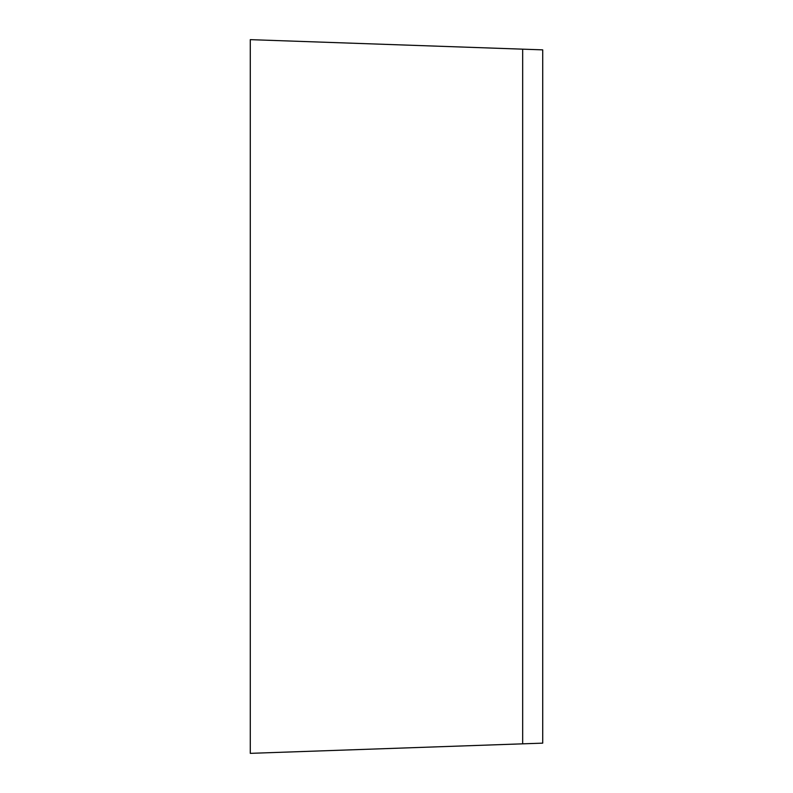 <?xml version="1.0" encoding="UTF-8"?>
<svg xmlns="http://www.w3.org/2000/svg" width="793" height="793" viewBox="0 0 793 793"><rect width="100%" height="100%" fill="white"/><g stroke="black" fill="none" stroke-linecap="round" stroke-linejoin="round"><path stroke-width="1.19" d="M250.281 753.35L250.281 39.65L522.666 49.166L522.666 743.834L250.281 753.35M522.666 743.834L542.719 743.14L542.719 49.86L522.666 49.166"/></g></svg>
